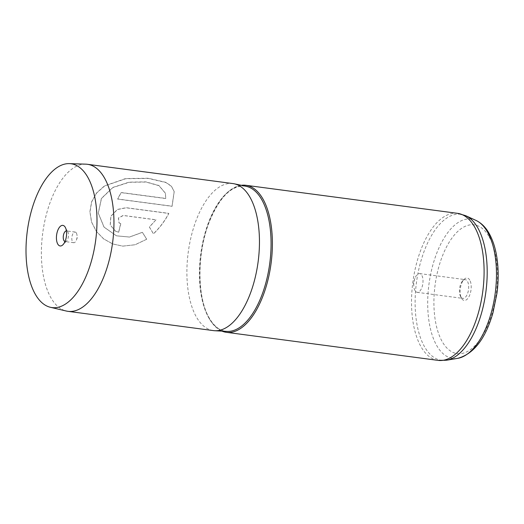 <?xml version="1.0" encoding="UTF-8"?>
<svg xmlns="http://www.w3.org/2000/svg" width="524" height="524" viewBox="0 0 524 524"><rect width="100%" height="100%" fill="white"/><g stroke="black" fill="none" stroke-linecap="round" stroke-linejoin="round"><path stroke-width="0.39" stroke-dasharray="2.62 1.97" d="M64.989 241.544A5.378 2.554 -82.5 0 0 65.159 241.577A5.378 2.554 -82.5 0 0 66.646 240.916A5.378 2.554 -82.5 0 0 67.832 231.949A5.378 2.554 -82.5 0 0 67.812 231.903A5.378 2.554 -82.5 0 0 66.574 230.92A5.378 2.554 -82.5 0 0 66.397 230.907M76.38 233.042A5.378 2.554 -82.5 0 0 75.142 232.053A5.378 2.554 -82.5 0 0 72.194 235.59A5.378 2.554 -82.5 0 0 72.495 241.728A5.378 2.554 -82.5 0 0 73.727 242.71A5.378 2.554 -82.5 0 0 76.406 240.012A5.378 2.554 -82.5 0 0 77.028 235.361A5.378 2.554 -82.5 0 0 76.38 233.042M469.766 280.091A11.312 5.378 -82.5 0 0 464.048 279.41A11.312 5.378 -82.5 0 0 461.546 298.274A11.312 5.378 -82.5 0 0 461.592 298.359A11.312 5.378 -82.5 0 0 469.412 295.765A11.312 5.378 -82.5 0 0 469.766 280.091M460.648 296.643A9.458 4.5 97.5 0 1 460.609 296.577A9.458 4.5 97.5 0 1 462.699 280.805A9.458 4.5 97.5 0 1 465.305 279.639A9.458 4.5 97.5 0 1 467.48 281.375A9.458 4.5 97.5 0 1 468.004 292.163A9.458 4.5 97.5 0 1 462.823 298.385A9.458 4.5 97.5 0 1 460.648 296.643M414.975 290.597A9.458 4.5 97.5 0 1 413.836 286.517A9.458 4.5 97.5 0 1 414.923 278.336A9.458 4.5 97.5 0 1 419.632 273.587A9.458 4.5 97.5 0 1 421.807 275.323A9.458 4.5 97.5 0 1 422.337 286.111A9.458 4.5 97.5 0 1 417.15 292.333A9.458 4.5 97.5 0 1 414.975 290.597M85.746 164.156A74.159 35.272 -82.5 0 0 46.302 214.742A74.159 35.272 -82.5 0 0 50.88 297.704A74.159 35.272 -82.5 0 0 66.286 311.027M241.322 185.299A74.159 35.272 -82.5 0 0 204.032 238.558A74.159 35.272 -82.5 0 0 209.318 318.697A74.159 35.272 -82.5 0 0 221.999 331.135M232.911 183.577A74.159 35.272 -82.5 0 0 192.249 232.374A74.159 35.272 -82.5 0 0 196.382 316.981A74.159 35.272 -82.5 0 0 213.432 330.605M118.693 232.184A74.159 35.272 -82.5 0 1 120.717 223.63L119.033 222.923L118.411 218.004L123.186 215.429L156.001 219.779L149.36 227.016L153.401 233.796C159.787 227.626 164.903 220.814 168.767 213.353L126.074 207.694L117.291 209.462L110.839 216.248L110.217 225.019L115.581 231.254L118.778 232.224L115.581 231.254M146.635 239.206L142.351 232.296L129.441 237.031L116.433 235.813L104.014 227.115L98.25 213.104L101.381 198.445L112.739 187.461L129.074 182.149L145.862 181.867L158.923 185.503L165.361 193.14L165.741 198.419L121.234 192.524A74.159 35.272 -82.5 0 0 117.645 198.989L172.029 206.201L174.165 191.496L171.4 186.184L165.938 182.378L148.24 178.239L125.57 178.566L104.42 185.928L96.606 192.904L91.615 201.766L89.886 211.801L91.53 222.012L96.311 231.372L103.628 238.898L112.712 243.955L122.74 246.129L135.015 244.754L146.72 239.239L142.43 232.342L129.52 237.064L116.505 235.839L104.099 227.161L98.322 213.209L101.473 198.504L112.889 187.546L129.205 182.293L145.96 182.038L158.988 185.686L165.407 193.304L165.787 198.55L121.28 192.655A73.976 35.187 -82.5 0 0 117.703 199.107L172.082 206.318L174.204 191.673L171.453 186.374L166.003 182.575L148.358 178.422L125.753 178.71L104.577 185.994L96.717 192.963L91.687 201.851L89.958 211.919L91.635 222.143L96.429 231.451L103.752 238.944L112.824 243.968L122.832 246.136L135.1 244.767L146.72 239.239M156.001 219.779L149.432 227.075L153.486 233.842C159.866 227.691 164.975 220.892 168.826 213.451L126.14 207.799L117.363 209.554L110.911 216.32L110.295 225.071L115.66 231.294M120.717 223.63L120.795 223.689A73.976 35.187 -82.5 0 0 118.778 232.224M120.795 223.689L119.112 222.982L118.49 218.069L123.258 215.508L156.067 219.857M208.788 317.832A73.236 34.833 -82.5 0 0 226.879 331.41L225.68 331.292C219.386 330.434 213.93 326.046 209.312 318.127C196.998 297.783 196.841 253.498 209.122 222.34C219.353 197.358 231.287 185.28 244.918 186.099L246.103 186.302A73.236 34.833 -82.5 0 0 205.048 233.049A73.236 34.833 -82.5 0 0 208.788 317.832M476.021 220.434A70.295 33.431 -82.5 0 0 434.154 260.605A70.295 33.431 -82.5 0 0 436.689 345.519A70.295 33.431 -82.5 0 0 457.753 358.337M489.134 236.796A64.924 30.877 97.5 0 1 487.124 326.773A64.924 30.877 97.5 0 1 442.223 341.655A64.924 30.877 97.5 0 1 444.241 251.677A64.924 30.877 97.5 0 1 489.134 236.796M457.55 213.34A74.159 35.272 -82.5 0 0 416.881 262.138A74.159 35.272 -82.5 0 0 421.021 346.744A74.159 35.272 -82.5 0 0 438.071 360.374M446.618 360.211A73.655 35.029 97.5 0 1 424.551 346.783A73.655 35.029 97.5 0 1 421.892 257.808A73.655 35.029 97.5 0 1 465.764 215.724M75.142 232.053L66.574 230.92M460.609 296.577L461.546 298.274M462.699 280.805L464.048 279.41M419.632 273.587L465.305 279.639M414.923 278.336L413.436 282.305L413.836 286.517M417.15 292.333L462.823 298.385M76.406 240.012L77.251 237.758L77.028 235.361M73.727 242.71L65.159 241.577M67.832 231.949L65.297 227.364M66.646 240.916L63.004 244.675"/><path stroke-width="0.79" d="M65.251 227.285A10.382 4.939 -82.5 0 0 58.072 229.663A10.382 4.939 -82.5 0 0 57.751 244.053A10.382 4.939 -82.5 0 0 63.004 244.675A10.382 4.939 -82.5 0 0 65.297 227.364A10.382 4.939 -82.5 0 0 65.251 227.285M66.397 230.907A5.378 2.554 -82.5 0 0 63.581 234.628A5.378 2.554 -82.5 0 0 63.928 240.588A5.378 2.554 -82.5 0 0 64.989 241.544M35.298 294.252A72.535 34.499 -82.5 0 0 50.37 307.28A72.535 34.499 -82.5 0 0 91.307 261.443A72.535 34.499 -82.5 0 0 87.705 177.092A72.535 34.499 -82.5 0 0 69.404 163.626A72.535 34.499 -82.5 0 0 30.818 213.104A72.535 34.499 -82.5 0 0 35.298 294.252M50.37 307.28L66.286 311.027A74.159 35.272 -82.5 0 0 67.93 311.328A74.159 35.272 -82.5 0 0 108.592 262.531A74.159 35.272 -82.5 0 0 104.459 177.924A74.159 35.272 -82.5 0 0 87.41 164.294A74.159 35.272 -82.5 0 0 85.746 164.156L69.404 163.626M221.999 331.135A74.159 35.272 -82.5 0 0 226.368 332.321A74.159 35.272 -82.5 0 0 267.03 283.523A74.159 35.272 -82.5 0 0 262.897 198.917A74.159 35.272 -82.5 0 0 245.848 185.286A74.159 35.272 -82.5 0 0 241.322 185.299M67.93 311.328L213.432 330.605A74.159 35.272 -82.5 0 0 214.702 330.729A74.159 35.272 -82.5 0 0 254.435 280.55A74.159 35.272 -82.5 0 0 249.961 197.201A74.159 35.272 -82.5 0 0 234.169 183.793A74.159 35.272 -82.5 0 0 232.911 183.577L87.41 164.294M214.702 330.729L226.879 331.41A73.236 34.833 -82.5 0 0 266.12 281.86A73.236 34.833 -82.5 0 0 261.699 199.546A73.236 34.833 -82.5 0 0 246.103 186.302L234.169 183.793M476.021 220.434C481.346 223.001 485.709 227.318 489.115 233.39C493.89 241.964 496.785 252.686 497.8 265.57C498.488 274.55 498.213 283.792 496.962 293.302L492.946 312.848C485.493 338.766 473.762 353.929 457.753 358.337A70.295 33.431 -82.5 0 0 492.632 307.339A70.295 33.431 -82.5 0 0 487.477 231.975A70.295 33.431 -82.5 0 0 476.021 220.434L465.764 215.724A73.655 35.029 97.5 0 1 477.764 227.816A73.655 35.029 97.5 0 1 483.161 306.776A73.655 35.029 97.5 0 1 446.618 360.211L438.071 360.374A74.159 35.272 -82.5 0 0 478.74 311.577A74.159 35.272 -82.5 0 0 474.6 226.964A74.159 35.272 -82.5 0 0 457.55 213.34L245.848 185.286M457.753 358.337L446.618 360.211M438.071 360.374L226.368 332.321M457.55 213.34L465.764 215.724"/></g></svg>
